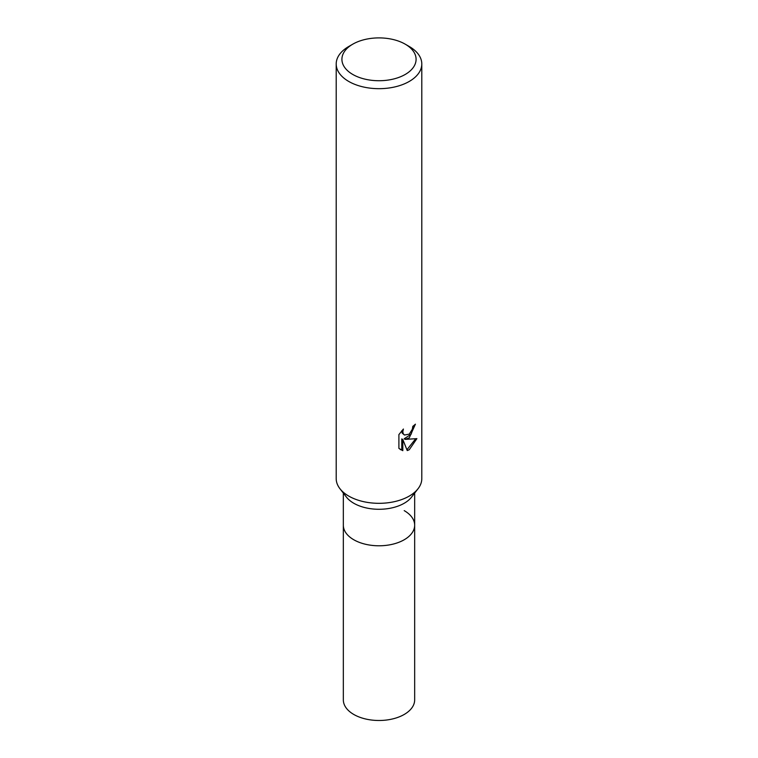<?xml version="1.0" encoding="UTF-8"?>
<svg xmlns="http://www.w3.org/2000/svg" width="758" height="758" viewBox="0 0 758 758"><rect width="100%" height="100%" fill="white"/><g stroke="black" fill="none" stroke-linecap="round" stroke-linejoin="round"><path stroke-width="1.14" d="M414.664 493.088L414.664 525.199A35.664 20.589 180 0 1 404.213 539.762A35.664 20.589 180 0 1 365.356 544.225A35.664 20.589 180 0 1 343.336 525.199L343.336 699.909A35.664 20.589 180 0 0 365.356 718.925A35.664 20.589 180 0 0 404.213 714.462A35.664 20.589 180 0 0 414.664 699.909L414.664 525.199A35.664 20.589 180 0 1 411.556 533.604A35.664 20.589 180 0 1 353.787 539.753A35.664 20.589 180 0 1 346.444 533.604A35.664 20.589 180 0 1 343.336 525.199L343.336 493.088M404.213 510.636A35.664 20.589 180 0 1 411.556 533.604A35.664 20.589 180 0 1 353.787 539.753A35.664 20.589 180 0 1 346.444 533.604M417.961 488.825L411.556 497.106A35.664 20.589 180 0 1 353.787 503.255A35.664 20.589 180 0 1 346.444 497.106L340.039 488.825M418.065 488.692A42.789 24.711 180 0 1 348.737 496.083M398.897 448.385L398.897 434.599L403.408 429.028L402.792 431.757L403.237 433.728L404.459 435.035L409.263 434.144L412.352 429.199L412.807 426.337A42.799 24.711 0 0 0 415.412 424.177L409.263 437.84L405.16 439.384L416.881 438.636L409.263 449.731L407.245 450.574L402.811 439.507L402.811 450.678L398.907 448.376M405.227 44.172L409.263 46.503A42.799 24.711 180 0 1 421.799 63.975A42.799 24.711 180 0 1 409.263 81.438A42.799 24.711 180 0 1 362.627 86.8A42.799 24.711 180 0 1 336.201 63.975A42.799 24.711 180 0 1 348.737 46.503L352.773 44.172A37.085 21.414 180 0 1 405.227 44.172A37.085 21.414 180 0 1 405.227 74.455A37.085 21.414 180 0 1 352.773 74.455A37.085 21.414 180 0 1 352.773 44.172L348.737 46.503M421.799 63.975L421.799 478.611A42.799 24.711 180 0 1 409.263 496.083A42.799 24.711 180 0 1 362.627 501.436A42.799 24.711 180 0 1 336.201 478.611L336.201 63.975M414.294 425.162L411.082 434.287L404.147 438.797L405.16 439.384M404.459 435.035L402.204 433.131L401.787 430.724M400.243 449.522L401.778 450.081L401.778 438.91L402.811 439.507M406.932 449.759L415.545 438.948M401.778 450.081L402.811 450.678"/></g></svg>
